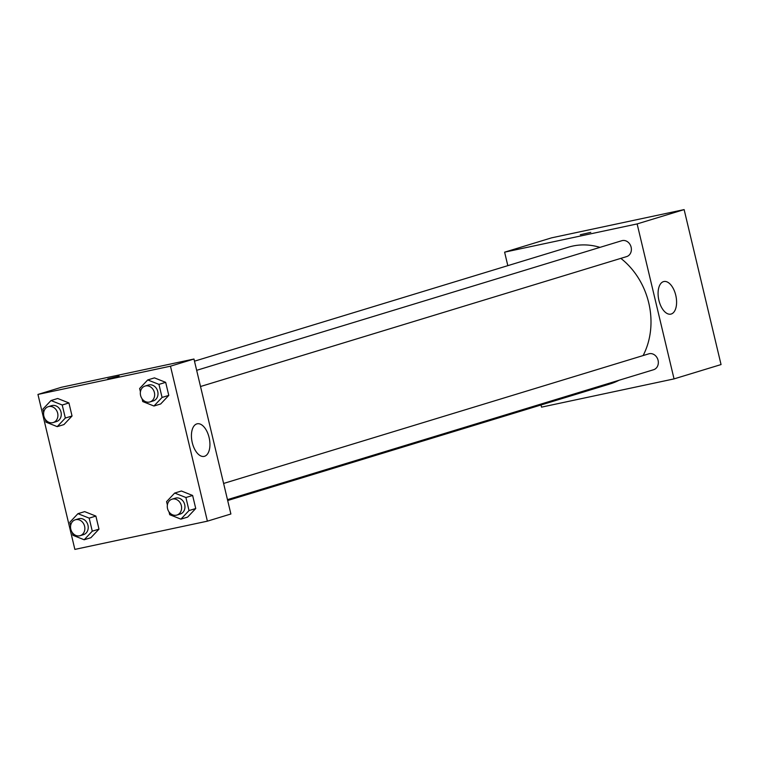 <?xml version="1.0" encoding="UTF-8"?>
<svg xmlns="http://www.w3.org/2000/svg" width="759" height="759" viewBox="0 0 759 759"><rect width="100%" height="100%" fill="white"/><g stroke="black" fill="none" stroke-linecap="round" stroke-linejoin="round"><path stroke-width="1.14" d="M507.818 265.659L504.612 252.168L551.613 237.833L684.134 209.598L721.05 364.567L674.049 378.893L541.528 407.137L541.015 404.983M675.757 295.26A16.66 8.776 -102 0 1 670.814 314.122A16.66 8.776 -102 0 1 658.755 299.663A16.66 8.776 -102 0 1 663.869 281.532A16.66 8.776 -102 0 1 675.757 295.26M504.612 252.168L637.133 223.924L684.134 209.598M637.133 223.924L674.049 378.893M580.303 234.73L590.787 232.349L580.303 234.73M626.147 256.732A8.302 7.049 -107 0 0 626.64 256.599A8.302 7.049 -107 0 0 630.966 246.609A8.302 7.049 -107 0 0 621.801 240.717L196.666 370.326M227.472 499.64L653.594 369.728A8.302 7.049 -107 0 0 658.006 360.022A8.302 7.049 -107 0 0 649.249 353.713A8.302 7.049 -107 0 0 648.755 353.846L223.611 483.455M599.971 247.368A71.479 60.682 -107 0 0 572.779 246.049A71.479 60.682 -107 0 0 568.482 247.159L194.484 361.18M227.681 500.513L610.17 383.902A71.479 60.682 -107 0 0 619.05 380.259M643.12 355.563A71.479 60.682 -107 0 0 620.843 258.373M61.451 387.27L193.972 359.026L230.888 513.995L207.387 521.167L74.866 549.402L37.95 394.433L61.451 387.27M160.671 403.978L168.783 395.392L165.671 382.346L154.457 377.878L165.671 382.346L168.783 395.392L160.671 403.978L153.954 406.018L142.739 401.558L142.085 398.788M187.625 517.107L195.737 508.521L192.625 495.475L181.41 491.007L192.625 495.475L195.737 508.521L187.625 517.107L180.908 519.147L169.693 514.687L169.029 511.917M90.881 537.714L98.993 529.137L95.881 516.082L84.666 511.623L95.881 516.082L98.993 529.137L90.881 537.714L84.173 539.763L72.949 535.304L72.295 532.524M37.95 394.433L170.471 366.189L207.387 521.167M57.712 398.494L68.936 402.953L57.712 398.494L51.005 400.543L62.219 405.002L65.331 418.048L57.219 426.634L46.005 422.175L45.341 419.395M72.039 416.008L68.936 402.953L72.039 416.008L63.936 424.585L72.039 416.008L65.331 418.048M196.818 423.901A16.66 8.776 -102 0 1 197.207 423.797A16.66 8.776 -102 0 1 209.266 438.266A16.66 8.776 -102 0 1 204.152 456.387A16.66 8.776 -102 0 1 192.179 442.298A16.66 8.776 -102 0 1 196.818 423.901M170.471 366.189L193.972 359.026M110.51 378.39L119.097 376.151L110.51 378.39M119.097 376.151L107.787 378.845M140.434 391.862L139.637 388.504L147.739 379.927L158.954 384.386L162.065 397.441L153.954 406.018M149.912 401.938L153.271 400.913A8.302 7.049 -107 0 0 157.673 391.208A8.302 7.049 -107 0 0 148.925 384.898A8.302 7.049 -107 0 0 148.432 385.031L145.073 386.056A8.302 7.049 -107 0 0 140.747 396.056A8.302 7.049 -107 0 0 149.912 401.938A8.302 7.049 -107 0 0 154.324 392.232A8.302 7.049 -107 0 0 145.567 385.923A8.302 7.049 -107 0 0 145.073 386.056M147.739 379.927L154.457 377.878M158.954 384.386L165.671 382.346M162.065 397.441L168.783 395.392M167.388 504.991L166.582 501.633L174.693 493.056L185.908 497.515L189.019 510.57L180.908 519.147M176.866 515.067L180.225 514.042A8.302 7.049 -107 0 0 184.627 504.337A8.302 7.049 -107 0 0 175.879 498.027A8.302 7.049 -107 0 0 175.376 498.16L172.018 499.185A8.302 7.049 -107 0 0 167.701 509.185A8.302 7.049 -107 0 0 176.866 515.067A8.302 7.049 -107 0 0 181.268 505.361A8.302 7.049 -107 0 0 172.521 499.052A8.302 7.049 -107 0 0 172.018 499.185M174.693 493.056L181.41 491.007M185.908 497.515L192.625 495.475M189.019 510.57L195.737 508.521M43.69 412.479L42.893 409.12L51.005 400.543M53.177 422.554L56.527 421.53A8.302 7.049 -107 0 0 60.938 411.824A8.302 7.049 -107 0 0 52.191 405.515A8.302 7.049 -107 0 0 51.688 405.648L48.329 406.672A8.302 7.049 -107 0 0 44.013 416.663A8.302 7.049 -107 0 0 53.177 422.554A8.302 7.049 -107 0 0 57.58 412.849A8.302 7.049 -107 0 0 48.832 406.539A8.302 7.049 -107 0 0 48.329 406.672M57.219 426.634L63.936 424.585M62.219 405.002L68.936 402.953M70.644 525.607L69.847 522.249L77.949 513.672L89.173 518.131L92.275 531.177L84.173 539.763M80.122 535.683L83.481 534.659A8.302 7.049 -107 0 0 87.892 524.953A8.302 7.049 -107 0 0 79.135 518.644A8.302 7.049 -107 0 0 78.642 518.776L75.283 519.801A8.302 7.049 -107 0 0 70.957 529.791A8.302 7.049 -107 0 0 80.122 535.683A8.302 7.049 -107 0 0 84.534 525.978A8.302 7.049 -107 0 0 75.777 519.668A8.302 7.049 -107 0 0 75.283 519.801M77.949 513.672L84.666 511.623M89.173 518.131L95.881 516.082M92.275 531.177L98.993 529.137M626.64 256.599L200.518 386.511"/></g></svg>
